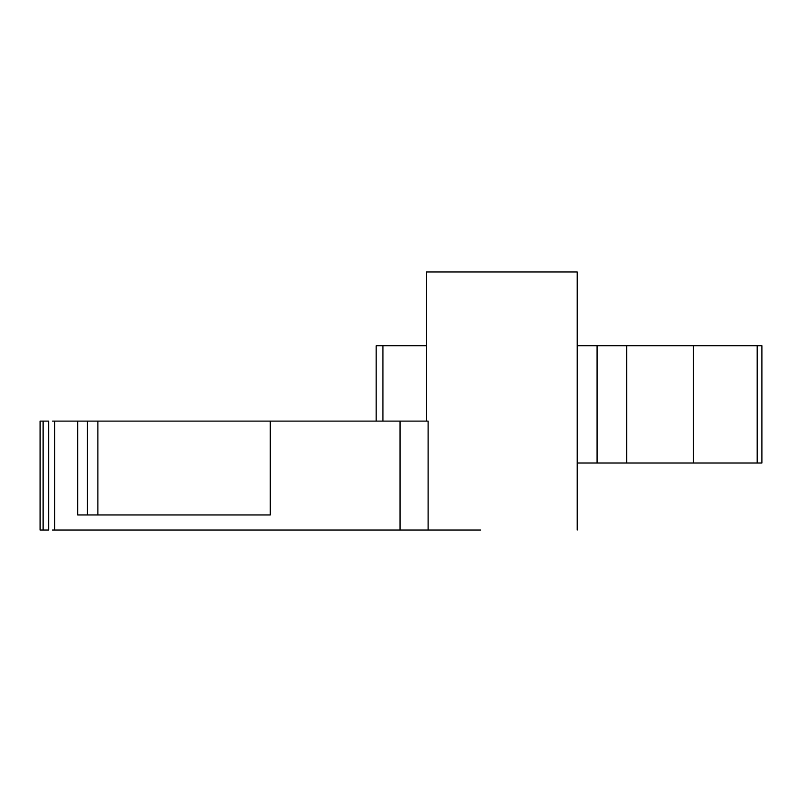 <?xml version="1.0" encoding="UTF-8"?>
<svg xmlns="http://www.w3.org/2000/svg" width="802" height="802" viewBox="0 0 802 802"><rect width="100%" height="100%" fill="white"/><g stroke="black" fill="none" stroke-linecap="round" stroke-linejoin="round"><path stroke-width="1.2" d="M577.219 530.022L577.219 271.978L426.423 271.978L426.423 421.11M480.719 530.022L52.561 530.022M577.219 271.978L577.219 345.702L761.9 345.702L761.9 462.995L577.219 462.995M40.1 421.11L48.641 421.11L48.641 530.022L40.1 530.022L40.1 421.11M428.108 530.022L428.108 421.11L52.561 421.11M77.734 421.11L77.734 514.944L270.274 514.944L87.428 514.944L87.428 421.11M270.274 421.11L270.274 514.944M97.874 421.11L97.874 514.944M376.148 421.11L376.148 345.702L426.423 345.702M43.097 530.022L43.097 421.11M54.626 421.11L54.626 530.022M400.048 530.022L400.048 421.11M382.935 421.11L382.935 345.702M757.188 345.702L757.188 462.995M693.459 345.702L693.459 462.995M626.653 345.702L626.653 462.995M597.069 462.995L597.069 345.702"/></g></svg>
